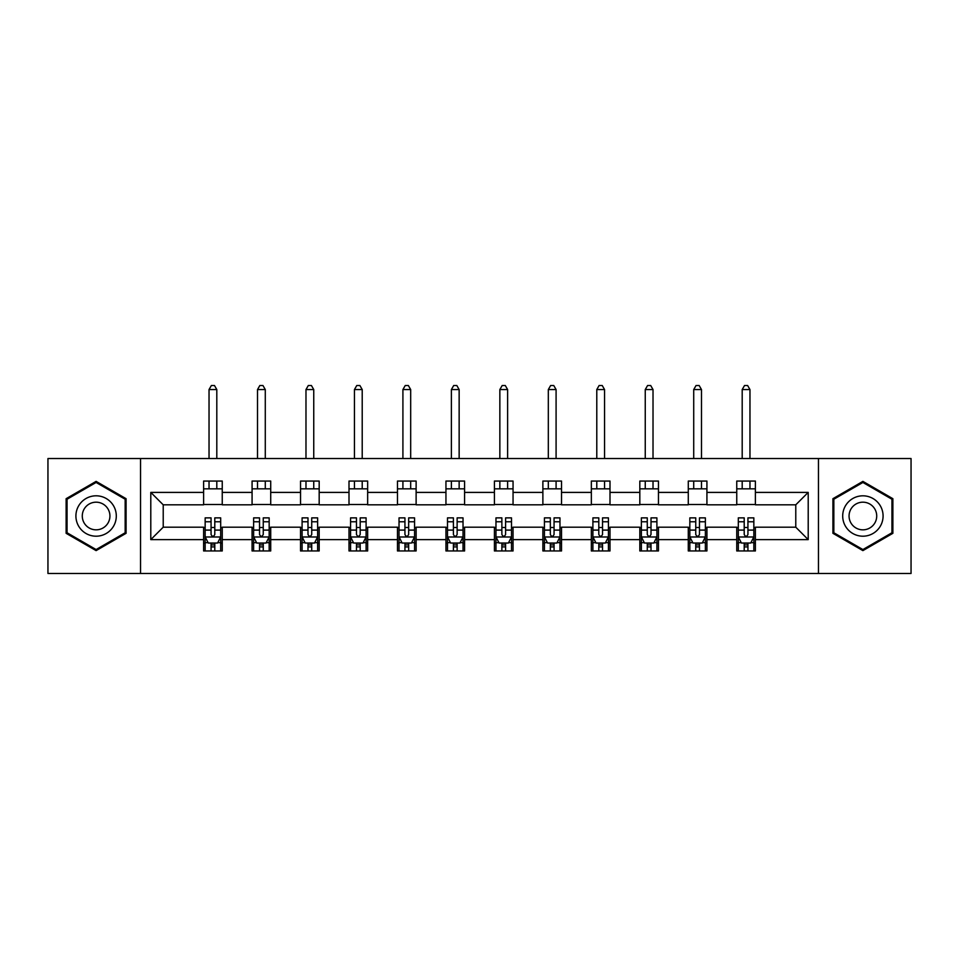 <?xml version="1.0" encoding="UTF-8"?>
<svg xmlns="http://www.w3.org/2000/svg" width="959" height="959" viewBox="0 0 959 959"><rect width="100%" height="100%" fill="white"/><g stroke="black" fill="none" stroke-linecap="round" stroke-linejoin="round"><path stroke-width="1.44" d="M818.459 573.482L911.05 573.482L911.05 458.534L818.459 458.534L818.459 573.482L140.541 573.482L140.541 458.534L47.95 458.534L47.95 573.482L140.541 573.482M818.459 458.534L140.541 458.534M755.392 492.399L755.392 481.058L736.752 481.058L736.752 492.399L706.927 492.399L706.927 481.058L688.286 481.058L688.286 492.399L658.461 492.399L658.461 481.058L639.821 481.058L639.821 492.399L609.996 492.399L609.996 481.058L591.343 481.058L591.343 492.399L561.518 492.399L561.518 481.058L542.878 481.058L542.878 492.399L513.053 492.399L513.053 481.058L494.412 481.058L494.412 492.399L464.588 492.399L464.588 481.058L445.947 481.058L445.947 492.399L416.122 492.399L416.122 481.058L397.482 481.058L397.482 492.399L367.657 492.399L367.657 481.058L349.004 481.058L349.004 492.399L319.179 492.399L319.179 481.058L300.539 481.058L300.539 492.399L270.714 492.399L270.714 481.058L252.073 481.058L252.073 492.399L222.248 492.399L222.248 481.058L203.608 481.058L203.608 492.399L150.791 492.399L150.791 539.617L163.222 527.186L203.608 527.186L203.608 550.957L222.248 550.957L222.248 527.186L252.073 527.186L252.073 550.957L270.714 550.957L270.714 527.186L300.539 527.186L300.539 550.957L319.179 550.957L319.179 527.186L349.004 527.186L349.004 550.957L367.657 550.957L367.657 527.186L397.482 527.186L397.482 550.957L416.122 550.957L416.122 527.186L445.947 527.186L445.947 550.957L464.588 550.957L464.588 527.186L494.412 527.186L494.412 550.957L513.053 550.957L513.053 527.186L542.878 527.186L542.878 550.957L561.518 550.957L561.518 527.186L591.343 527.186L591.343 550.957L609.996 550.957L609.996 527.186L639.821 527.186L639.821 550.957L658.461 550.957L658.461 527.186L688.286 527.186L688.286 550.957L706.927 550.957L706.927 527.186L736.752 527.186L736.752 550.957L755.392 550.957L755.392 527.186L795.778 527.186L795.778 504.818L755.392 504.818L755.392 492.399L808.209 492.399L808.209 539.617L755.392 539.617M736.752 539.617L706.927 539.617M688.286 539.617L658.461 539.617M639.821 539.617L609.996 539.617M591.343 539.617L561.518 539.617M542.878 539.617L513.053 539.617M494.412 539.617L464.588 539.617M445.947 539.617L416.122 539.617M397.482 539.617L367.657 539.617M349.004 539.617L319.179 539.617M300.539 539.617L270.714 539.617M252.073 539.617L222.248 539.617M203.608 539.617L150.791 539.617M736.752 492.399L736.752 504.818L706.927 504.818L706.927 492.399M688.286 492.399L688.286 504.818L658.461 504.818L658.461 492.399M639.821 492.399L639.821 504.818L609.996 504.818L609.996 492.399M591.343 492.399L591.343 504.818L561.518 504.818L561.518 492.399M542.878 492.399L542.878 504.818L513.053 504.818L513.053 492.399M494.412 492.399L494.412 504.818L464.588 504.818L464.588 492.399M445.947 492.399L445.947 504.818L416.122 504.818L416.122 492.399M397.482 492.399L397.482 504.818L367.657 504.818L367.657 492.399M349.004 492.399L349.004 504.818L319.179 504.818L319.179 492.399M300.539 492.399L300.539 504.818L270.714 504.818L270.714 492.399M252.073 492.399L252.073 504.818L222.248 504.818L222.248 492.399M203.608 492.399L203.608 504.818L163.222 504.818L150.791 492.399M163.222 504.818L163.222 527.186M808.209 539.617L795.778 527.186M795.778 504.818L808.209 492.399M203.608 488.826L222.248 488.826M203.608 504.506L222.248 504.506M203.608 527.498L205.154 527.498M211.064 527.498L214.792 527.498M220.69 527.498L222.248 527.498M203.608 543.19L205.154 543.19M211.064 543.19L214.792 543.19M220.69 543.19L222.248 543.19M252.073 527.498L253.632 527.498M259.529 527.498L263.257 527.498M269.167 527.498L270.714 527.498M252.073 543.19L253.632 543.19M259.529 543.19L263.257 543.19M269.167 543.19L270.714 543.19M252.073 488.826L270.714 488.826M252.073 504.506L270.714 504.506M300.539 527.498L302.097 527.498M307.995 527.498L311.723 527.498M317.633 527.498L319.179 527.498M300.539 543.19L302.097 543.19M307.995 543.19L311.723 543.19M317.633 543.19L319.179 543.19M300.539 488.826L319.179 488.826M300.539 504.506L319.179 504.506M349.004 527.498L350.562 527.498M356.472 527.498L360.2 527.498M366.098 527.498L367.657 527.498M349.004 543.19L350.562 543.19M356.472 543.19L360.2 543.19M366.098 543.19L367.657 543.19M349.004 488.826L367.657 488.826M349.004 504.506L367.657 504.506M397.482 527.498L399.028 527.498M404.938 527.498L408.666 527.498M414.564 527.498L416.122 527.498M397.482 543.19L399.028 543.19M404.938 543.19L408.666 543.19M414.564 543.19L416.122 543.19M397.482 488.826L416.122 488.826M397.482 504.506L416.122 504.506M445.947 527.498L447.493 527.498M453.403 527.498L457.131 527.498M463.029 527.498L464.588 527.498M445.947 543.19L447.493 543.19M453.403 543.19L457.131 543.19M463.029 543.19L464.588 543.19M445.947 488.826L464.588 488.826M445.947 504.506L464.588 504.506M494.412 527.498L495.971 527.498M501.869 527.498L505.597 527.498M511.507 527.498L513.053 527.498M494.412 543.19L495.971 543.19M501.869 543.19L505.597 543.19M511.507 543.19L513.053 543.19M494.412 488.826L513.053 488.826M494.412 504.506L513.053 504.506M542.878 527.498L544.436 527.498M550.334 527.498L554.062 527.498M559.972 527.498L561.518 527.498M542.878 543.19L544.436 543.19M550.334 543.19L554.062 543.19M559.972 543.19L561.518 543.19M542.878 488.826L561.518 488.826M542.878 504.506L561.518 504.506M591.343 527.498L592.902 527.498M598.8 527.498L602.528 527.498M608.438 527.498L609.996 527.498M591.343 543.19L592.902 543.19M598.8 543.19L602.528 543.19M608.438 543.19L609.996 543.19M591.343 488.826L609.996 488.826M591.343 504.506L609.996 504.506M639.821 527.498L641.367 527.498M647.277 527.498L651.005 527.498M656.903 527.498L658.461 527.498M639.821 543.19L641.367 543.19M647.277 543.19L651.005 543.19M656.903 543.19L658.461 543.19M639.821 488.826L658.461 488.826M639.821 504.506L658.461 504.506M688.286 527.498L689.833 527.498M695.743 527.498L699.471 527.498M705.368 527.498L706.927 527.498M688.286 543.19L689.833 543.19M695.743 543.19L699.471 543.19M705.368 543.19L706.927 543.19M688.286 488.826L706.927 488.826M688.286 504.506L706.927 504.506M736.752 527.498L738.31 527.498M744.208 527.498L747.936 527.498M753.846 527.498L755.392 527.498M736.752 543.19L738.31 543.19M744.208 543.19L747.936 543.19M753.846 543.19L755.392 543.19M736.752 488.826L755.392 488.826M736.752 504.506L755.392 504.506M96.104 550.622L126.085 533.312L126.085 498.692L96.104 481.382L66.123 498.692L66.123 533.312L96.104 550.622M892.877 498.692L862.896 481.382L832.915 498.692L832.915 533.312L862.896 550.622L892.877 533.312L892.877 498.692M211.064 546.918L214.792 546.918M205.154 521.768L211.064 521.768L211.064 517.872L205.154 517.872L205.154 536.824L208.271 543.034L217.585 543.034L220.69 536.824L220.69 517.872L214.792 517.872L214.792 521.768L220.69 521.768M220.69 536.824L220.69 550.957M205.154 536.824L205.154 550.957M214.792 543.034L214.792 550.957M211.064 550.957L211.064 543.034M211.064 521.768L211.064 534.487C212.299 536.884 213.545 536.884 214.792 534.487L214.792 521.768M216.806 488.826L216.806 481.058M216.806 458.534L216.806 389.558L209.038 389.558L209.038 458.534M209.038 488.826L209.038 481.058M209.038 389.558L211.376 385.518L214.48 385.518L216.806 389.558M113.594 526.107A20.199 20.199 0 0 0 106.209 498.512A20.199 20.199 0 0 0 78.614 505.908A20.199 20.199 0 0 0 86.01 533.492A20.199 20.199 0 0 0 113.594 526.107M108.079 522.919A13.822 13.822 0 0 0 103.021 504.038A13.822 13.822 0 0 0 84.128 509.097A13.822 13.822 0 0 0 89.199 527.977A13.822 13.822 0 0 0 108.079 522.919M67.058 532.772L67.058 499.231L96.104 482.461L125.161 499.231L125.161 532.772L96.104 549.555L67.058 532.772M862.896 495.815A20.199 20.199 0 0 0 842.697 516.002A20.199 20.199 0 0 0 862.896 536.201A20.199 20.199 0 0 0 883.083 516.002A20.199 20.199 0 0 0 862.896 495.815M862.896 502.18A13.822 13.822 0 0 0 849.063 516.002A13.822 13.822 0 0 0 862.896 529.836A13.822 13.822 0 0 0 876.718 516.002A13.822 13.822 0 0 0 862.896 502.18M891.942 532.772L862.896 549.555L833.839 532.772L833.839 499.231L862.896 482.461L891.942 499.231L891.942 532.772M259.529 546.918L263.257 546.918M253.632 521.768L259.529 521.768L259.529 517.872L253.632 517.872L253.632 536.824L256.736 543.034L266.051 543.034L269.167 536.824L269.167 517.872L263.257 517.872L263.257 521.768L269.167 521.768M269.167 536.824L269.167 550.957M253.632 536.824L253.632 550.957M263.257 543.034L263.257 550.957M259.529 550.957L259.529 543.034M259.529 521.768L259.529 534.487C260.776 536.884 262.011 536.884 263.257 534.487L263.257 521.768M265.283 488.826L265.283 481.058M265.283 458.534L265.283 389.558L257.515 389.558L257.515 458.534M257.515 488.826L257.515 481.058M257.515 389.558L259.841 385.518L262.946 385.518L265.283 389.558M307.995 546.918L311.723 546.918M302.097 521.768L307.995 521.768L307.995 517.872L302.097 517.872L302.097 536.824L305.202 543.034L314.528 543.034L317.633 536.824L317.633 517.872L311.723 517.872L311.723 521.768L317.633 521.768M317.633 536.824L317.633 550.957M302.097 536.824L302.097 550.957M311.723 543.034L311.723 550.957M307.995 550.957L307.995 543.034M307.995 521.768L307.995 534.487C309.242 536.884 310.488 536.884 311.723 534.487L311.723 521.768M313.749 488.826L313.749 481.058M313.749 458.534L313.749 389.558L305.981 389.558L305.981 458.534M305.981 488.826L305.981 481.058M305.981 389.558L308.307 385.518L311.411 385.518L313.749 389.558M356.472 546.918L360.2 546.918M350.562 521.768L356.472 521.768L356.472 517.872L350.562 517.872L350.562 536.824L353.667 543.034L362.993 543.034L366.098 536.824L366.098 517.872L360.2 517.872L360.2 521.768L366.098 521.768M366.098 536.824L366.098 550.957M350.562 536.824L350.562 550.957M360.2 543.034L360.2 550.957M356.472 550.957L356.472 543.034M356.472 521.768L356.472 534.487C357.707 536.884 358.954 536.884 360.2 534.487L360.2 521.768M362.214 488.826L362.214 481.058M362.214 458.534L362.214 389.558L354.446 389.558L354.446 458.534M354.446 488.826L354.446 481.058M354.446 389.558L356.772 385.518L359.889 385.518L362.214 389.558M404.938 546.918L408.666 546.918M399.028 521.768L404.938 521.768L404.938 517.872L399.028 517.872L399.028 536.824L402.133 543.034L411.459 543.034L414.564 536.824L414.564 517.872L408.666 517.872L408.666 521.768L414.564 521.768M414.564 536.824L414.564 550.957M399.028 536.824L399.028 550.957M408.666 543.034L408.666 550.957M404.938 550.957L404.938 543.034M404.938 521.768L404.938 534.487C406.172 536.884 407.419 536.884 408.666 534.487L408.666 521.768M410.68 488.826L410.68 481.058M410.68 458.534L410.68 389.558L402.912 389.558L402.912 458.534M402.912 488.826L402.912 481.058M402.912 389.558L405.249 385.518L408.354 385.518L410.68 389.558M453.403 546.918L457.131 546.918M447.493 521.768L453.403 521.768L453.403 517.872L447.493 517.872L447.493 536.824L450.61 543.034L459.924 543.034L463.029 536.824L463.029 517.872L457.131 517.872L457.131 521.768L463.029 521.768M463.029 536.824L463.029 550.957M447.493 536.824L447.493 550.957M457.131 543.034L457.131 550.957M453.403 550.957L453.403 543.034M453.403 521.768L453.403 534.487C454.638 536.884 455.885 536.884 457.131 534.487L457.131 521.768M459.145 488.826L459.145 481.058M459.145 458.534L459.145 389.558L451.377 389.558L451.377 458.534M451.377 488.826L451.377 481.058M451.377 389.558L453.715 385.518L456.82 385.518L459.145 389.558M501.869 546.918L505.597 546.918M495.971 521.768L501.869 521.768L501.869 517.872L495.971 517.872L495.971 536.824L499.076 543.034L508.39 543.034L511.507 536.824L511.507 517.872L505.597 517.872L505.597 521.768L511.507 521.768M511.507 536.824L511.507 550.957M495.971 536.824L495.971 550.957M505.597 543.034L505.597 550.957M501.869 550.957L501.869 543.034M501.869 521.768L501.869 534.487C503.115 536.884 504.35 536.884 505.597 534.487L505.597 521.768M507.623 488.826L507.623 481.058M507.623 458.534L507.623 389.558L499.855 389.558L499.855 458.534M499.855 488.826L499.855 481.058M499.855 389.558L502.18 385.518L505.285 385.518L507.623 389.558M550.334 546.918L554.062 546.918M544.436 521.768L550.334 521.768L550.334 517.872L544.436 517.872L544.436 536.824L547.541 543.034L556.867 543.034L559.972 536.824L559.972 517.872L554.062 517.872L554.062 521.768L559.972 521.768M559.972 536.824L559.972 550.957M544.436 536.824L544.436 550.957M554.062 543.034L554.062 550.957M550.334 550.957L550.334 543.034M550.334 521.768L550.334 534.487C551.581 536.884 552.816 536.884 554.062 534.487L554.062 521.768M556.088 488.826L556.088 481.058M556.088 458.534L556.088 389.558L548.32 389.558L548.32 458.534M548.32 488.826L548.32 481.058M548.32 389.558L550.646 385.518L553.751 385.518L556.088 389.558M598.8 546.918L602.528 546.918M592.902 521.768L598.8 521.768L598.8 517.872L592.902 517.872L592.902 536.824L596.007 543.034L605.333 543.034L608.438 536.824L608.438 517.872L602.528 517.872L602.528 521.768L608.438 521.768M608.438 536.824L608.438 550.957M592.902 536.824L592.902 550.957M602.528 543.034L602.528 550.957M598.8 550.957L598.8 543.034M598.8 521.768L598.8 534.487C600.046 536.884 601.293 536.884 602.528 534.487L602.528 521.768M604.554 488.826L604.554 481.058M604.554 458.534L604.554 389.558L596.786 389.558L596.786 458.534M596.786 488.826L596.786 481.058M596.786 389.558L599.111 385.518L602.228 385.518L604.554 389.558M647.277 546.918L651.005 546.918M641.367 521.768L647.277 521.768L647.277 517.872L641.367 517.872L641.367 536.824L644.472 543.034L653.798 543.034L656.903 536.824L656.903 517.872L651.005 517.872L651.005 521.768L656.903 521.768M656.903 536.824L656.903 550.957M641.367 536.824L641.367 550.957M651.005 543.034L651.005 550.957M647.277 550.957L647.277 543.034M647.277 521.768L647.277 534.487C648.512 536.884 649.758 536.884 651.005 534.487L651.005 521.768M653.019 488.826L653.019 481.058M653.019 458.534L653.019 389.558L645.251 389.558L645.251 458.534M645.251 488.826L645.251 481.058M645.251 389.558L647.589 385.518L650.693 385.518L653.019 389.558M695.743 546.918L699.471 546.918M689.833 521.768L695.743 521.768L695.743 517.872L689.833 517.872L689.833 536.824L692.949 543.034L702.264 543.034L705.368 536.824L705.368 517.872L699.471 517.872L699.471 521.768L705.368 521.768M705.368 536.824L705.368 550.957M689.833 536.824L689.833 550.957M699.471 543.034L699.471 550.957M695.743 550.957L695.743 543.034M695.743 521.768L695.743 534.487C696.977 536.884 698.224 536.884 699.471 534.487L699.471 521.768M701.485 488.826L701.485 481.058M701.485 458.534L701.485 389.558L693.717 389.558L693.717 458.534M693.717 488.826L693.717 481.058M693.717 389.558L696.054 385.518L699.159 385.518L701.485 389.558M744.208 546.918L747.936 546.918M738.31 521.768L744.208 521.768L744.208 517.872L738.31 517.872L738.31 536.824L741.415 543.034L750.729 543.034L753.846 536.824L753.846 517.872L747.936 517.872L747.936 521.768L753.846 521.768M753.846 536.824L753.846 550.957M738.31 536.824L738.31 550.957M747.936 543.034L747.936 550.957M744.208 550.957L744.208 543.034M744.208 521.768L744.208 534.487C745.455 536.884 746.689 536.884 747.936 534.487L747.936 521.768M749.962 488.826L749.962 481.058M749.962 458.534L749.962 389.558L742.194 389.558L742.194 458.534M742.194 488.826L742.194 481.058M742.194 389.558L744.52 385.518L747.624 385.518L749.962 389.558M205.238 536.98L220.618 536.98M220.69 542.662L217.777 542.662M208.079 542.662L205.154 542.662M214.792 530.099L220.69 530.099M205.154 530.099L211.064 530.099M211.064 544.94L214.792 544.94M253.703 536.98L269.083 536.98M269.167 542.662L266.242 542.662M256.544 542.662L253.632 542.662M263.257 530.099L269.167 530.099M253.632 530.099L259.529 530.099M259.529 544.94L263.257 544.94M302.169 536.98L317.549 536.98M317.633 542.662L314.708 542.662M305.01 542.662L302.097 542.662M311.723 530.099L317.633 530.099M302.097 530.099L307.995 530.099M307.995 544.94L311.723 544.94M350.646 536.98L366.014 536.98M366.098 542.662L363.173 542.662M353.487 542.662L350.562 542.662M360.2 530.099L366.098 530.099M350.562 530.099L356.472 530.099M356.472 544.94L360.2 544.94M399.112 536.98L414.492 536.98M414.564 542.662L411.651 542.662M401.953 542.662L399.028 542.662M408.666 530.099L414.564 530.099M399.028 530.099L404.938 530.099M404.938 544.94L408.666 544.94M447.577 536.98L462.957 536.98M463.029 542.662L460.116 542.662M450.418 542.662L447.493 542.662M457.131 530.099L463.029 530.099M447.493 530.099L453.403 530.099M453.403 544.94L457.131 544.94M496.043 536.98L511.423 536.98M511.507 542.662L508.582 542.662M498.884 542.662L495.971 542.662M505.597 530.099L511.507 530.099M495.971 530.099L501.869 530.099M501.869 544.94L505.597 544.94M544.508 536.98L559.888 536.98M559.972 542.662L557.047 542.662M547.349 542.662L544.436 542.662M554.062 530.099L559.972 530.099M544.436 530.099L550.334 530.099M550.334 544.94L554.062 544.94M592.986 536.98L608.354 536.98M608.438 542.662L605.513 542.662M595.827 542.662L592.902 542.662M602.528 530.099L608.438 530.099M592.902 530.099L598.8 530.099M598.8 544.94L602.528 544.94M641.451 536.98L656.831 536.98M656.903 542.662L653.99 542.662M644.292 542.662L641.367 542.662M651.005 530.099L656.903 530.099M641.367 530.099L647.277 530.099M647.277 544.94L651.005 544.94M689.917 536.98L705.297 536.98M705.368 542.662L702.456 542.662M692.758 542.662L689.833 542.662M699.471 530.099L705.368 530.099M689.833 530.099L695.743 530.099M695.743 544.94L699.471 544.94M738.382 536.98L753.762 536.98M753.846 542.662L750.921 542.662M741.223 542.662L738.31 542.662M747.936 530.099L753.846 530.099M738.31 530.099L744.208 530.099M744.208 544.94L747.936 544.94"/></g></svg>
